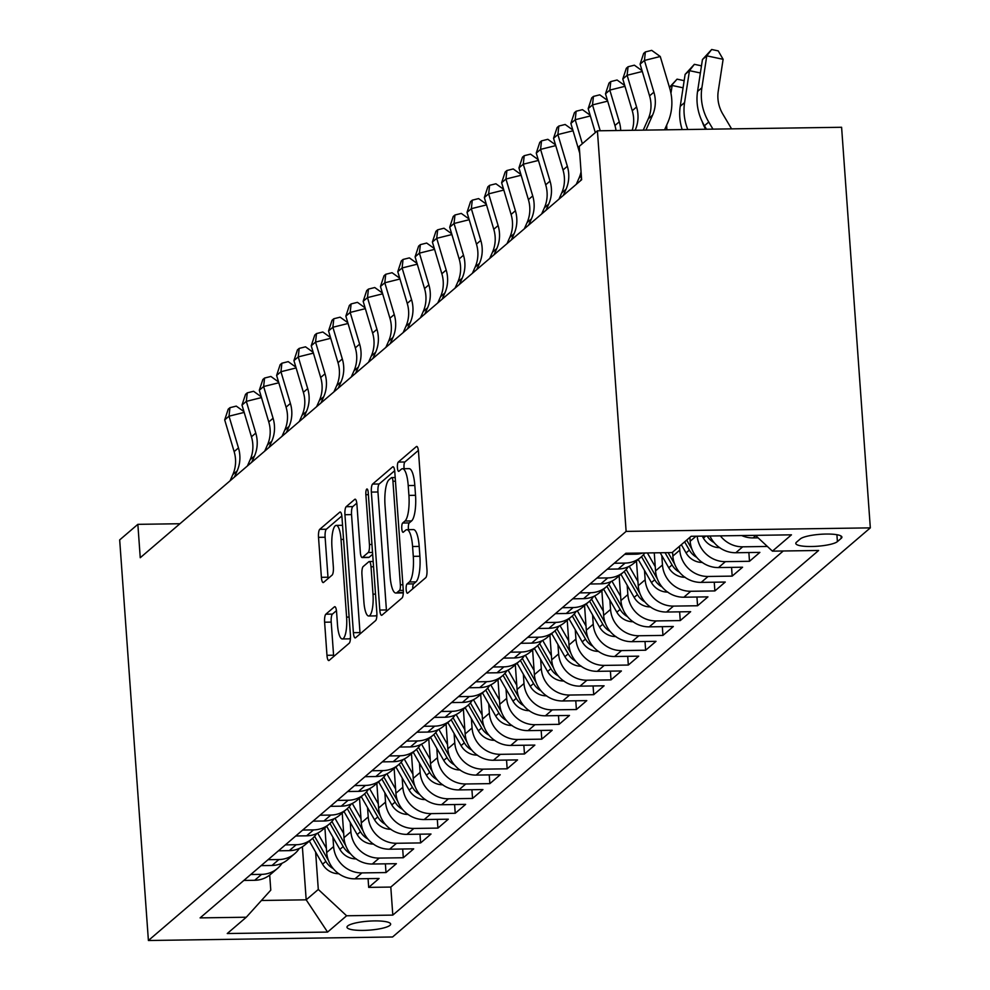 <?xml version="1.0" encoding="UTF-8"?>
<svg xmlns="http://www.w3.org/2000/svg" width="990" height="990" viewBox="0 0 990 990"><rect width="100%" height="100%" fill="white"/><g stroke="black" fill="none" stroke-linecap="round" stroke-linejoin="round"><path stroke-width="1.49" d="M406.16 589.57A4.702 1.238 -90.8 0 0 407.422 593.257A4.702 1.238 -90.8 0 0 407.682 593.146L425.737 577.69A6.72 1.757 -90.8 0 0 426.962 569.683L418.51 451.712A6.72 1.757 -90.8 0 0 416.716 446.453A6.72 1.757 -90.8 0 0 416.332 446.614L398.289 462.07A4.702 1.238 -90.8 0 0 397.423 467.676A4.702 1.238 -90.8 0 0 398.685 471.364A4.702 1.238 -90.8 0 0 398.945 471.252L401.284 469.248A21.483 5.631 -90.8 0 1 402.472 468.74A21.483 5.631 -90.8 0 1 408.214 485.57L408.92 495.396A21.483 5.631 -90.8 0 1 404.984 521.025L402.658 523.017A4.702 1.238 -90.8 0 0 401.792 528.623A4.702 1.238 -90.8 0 0 403.054 532.311A4.702 1.238 -90.8 0 0 403.314 532.199L405.653 530.195A21.483 5.631 -90.8 0 1 406.841 529.687A21.483 5.631 -90.8 0 1 412.582 546.517L413.288 556.343A21.483 5.631 -90.8 0 1 409.365 581.971L407.026 583.964A4.702 1.238 -90.8 0 0 406.16 589.57M418.374 450.425L404.885 461.983A4.702 1.238 -90.8 0 0 404.019 467.589A4.702 1.238 -90.8 0 0 404.143 468.716M402.472 468.74L409.068 468.641A21.483 5.631 -90.8 0 1 414.822 485.471L415.528 495.297A21.483 5.631 -90.8 0 1 411.593 520.926L409.254 522.93A4.702 1.238 -90.8 0 0 408.387 528.536A4.702 1.238 -90.8 0 0 408.511 529.662M389.936 925.353A21.891 4.505 175.9 0 0 390.654 924.091A21.891 4.505 175.9 0 0 371.448 920.997A21.891 4.505 175.9 0 0 347.7 925.959A21.891 4.505 175.9 0 0 346.983 927.222A21.891 4.505 175.9 0 0 366.189 930.315A21.891 4.505 175.9 0 0 389.936 925.353M325.834 614.196A6.72 1.757 -90.8 0 0 324.609 622.203L326.972 655.306A6.72 1.757 -90.8 0 0 328.767 660.553A6.72 1.757 -90.8 0 0 329.138 660.404L349.198 643.228A6.72 1.757 -90.8 0 0 350.423 635.221L341.971 517.263A6.72 1.757 -90.8 0 0 340.164 512.003A6.72 1.757 -90.8 0 0 339.793 512.164L319.745 529.328A6.72 1.757 -90.8 0 0 318.52 537.335L321.391 577.318A6.72 1.757 -90.8 0 0 323.186 582.566A6.72 1.757 -90.8 0 0 323.557 582.417L332.133 575.066A6.72 1.757 -90.8 0 0 333.358 567.06L331.947 547.235A17.956 4.715 -90.8 0 1 336.229 525.381A17.956 4.715 -90.8 0 1 341.03 539.451L346.599 617.104A17.956 4.715 -90.8 0 1 342.317 638.958A17.956 4.715 -90.8 0 1 337.503 624.888L336.575 611.944A6.72 1.757 -90.8 0 0 334.781 606.684A6.72 1.757 -90.8 0 0 334.41 606.845L325.834 614.196L332.43 614.097A6.72 1.757 -90.8 0 0 331.204 622.104L333.581 655.207A6.72 1.757 -90.8 0 0 333.704 656.494M626.125 531.395L597.416 130.804L579.237 146.371L581.625 179.747L140.246 557.729L137.858 524.341L119.679 539.909L148.401 940.5L626.125 531.395L870.321 527.868L392.585 936.973L148.401 940.5M379.814 610.05A6.72 1.757 -90.8 0 0 381.608 615.31A6.72 1.757 -90.8 0 0 381.979 615.149L402.027 597.985A6.72 1.757 -90.8 0 0 403.264 589.978L394.8 472.007A6.72 1.757 -90.8 0 0 393.005 466.748A6.72 1.757 -90.8 0 0 392.634 466.909L372.587 484.085A6.72 1.757 -90.8 0 0 371.361 492.092L379.814 610.05L386.409 609.951A6.72 1.757 -90.8 0 0 386.546 611.251M375.606 620.606L355.558 637.77A6.72 1.757 -90.8 0 1 355.187 637.931A6.72 1.757 -90.8 0 1 353.393 632.672L344.941 514.713A6.72 1.757 -90.8 0 1 346.166 506.707L354.754 499.356A6.72 1.757 -90.8 0 1 355.125 499.195A6.72 1.757 -90.8 0 1 356.92 504.454L360.348 552.296A6.72 1.757 -90.8 0 0 362.142 557.556A6.72 1.757 -90.8 0 0 362.513 557.395L368.206 552.519A6.72 1.757 -90.8 0 0 369.431 544.512L365.867 494.703A4.702 1.238 -90.8 0 1 366.993 488.986A4.702 1.238 -90.8 0 1 368.243 492.674L376.844 612.6A6.72 1.757 -90.8 0 1 375.606 620.606M368.07 878.65L368.688 887.387L379.083 878.489L354.989 878.835L361.919 872.908A27.361 25.802 -130.6 0 1 333.605 846.586L332.925 837.231M385.382 863.824L386.001 872.561L396.384 863.676L372.302 864.023L379.22 858.095A27.361 25.802 -130.6 0 1 350.906 831.761L350.237 822.405M402.683 849.012L403.314 857.736L413.696 848.851L389.602 849.197L396.532 843.27A27.361 25.802 -130.6 0 1 368.218 816.948L367.55 807.58M419.995 834.186L420.626 842.923L431.009 834.026L406.915 834.372L413.845 828.444A27.361 25.802 -130.6 0 1 385.531 802.123L384.85 792.767M437.308 819.361L437.927 828.098L448.309 819.2L424.227 819.547L431.145 813.619A27.361 25.802 -130.6 0 1 402.831 787.298L402.163 777.942M454.608 804.536L455.239 813.273L465.622 804.375L441.54 804.734L448.458 798.794A27.361 25.802 -130.6 0 1 420.144 772.472L419.475 763.117M471.921 789.711L472.552 798.447L482.934 789.562L458.84 789.909L465.77 783.981A27.361 25.802 -130.6 0 1 437.456 757.647L436.788 748.291M489.233 774.898L489.852 783.635L500.247 774.737L476.153 775.083L483.083 769.156A27.361 25.802 -130.6 0 1 454.769 742.834L454.088 733.466M506.546 760.073L507.165 768.809L517.547 759.912L493.466 760.258L500.383 754.33A27.361 25.802 -130.6 0 1 472.069 728.009L471.401 718.653M523.846 745.247L524.477 753.984L534.86 745.086L510.766 745.433L517.696 739.505A27.361 25.802 -130.6 0 1 489.382 713.184L488.714 703.828M541.159 730.422L541.79 739.159L552.173 730.274L528.078 730.62L535.008 724.692A27.361 25.802 -130.6 0 1 506.694 698.358L506.014 689.003M558.471 715.609L559.09 724.334L569.485 715.448L545.391 715.795L552.309 709.867A27.361 25.802 -130.6 0 1 523.995 683.546L523.326 674.178M575.772 700.784L576.403 709.521L586.785 700.623L562.704 700.97L569.621 695.042A27.361 25.802 -130.6 0 1 541.307 668.72L540.639 659.352M593.084 685.959L593.715 694.695L604.098 685.798L580.004 686.144L586.934 680.217A27.361 25.802 -130.6 0 1 558.62 653.895L557.952 644.54M610.397 671.133L611.016 679.87L621.411 670.973L597.317 671.331L604.246 665.391A27.361 25.802 -130.6 0 1 575.933 639.07L575.252 629.714M627.71 656.308L628.328 665.045L638.711 656.16L614.629 656.506L621.547 650.579A27.361 25.802 -130.6 0 1 593.233 624.245L592.564 614.889M645.01 641.495L645.641 650.22L656.024 641.334L631.929 641.681L638.859 635.753A27.361 25.802 -130.6 0 1 610.545 609.432L609.877 600.064M662.322 626.67L662.954 635.407L673.336 626.509L649.242 626.856L656.172 620.928A27.361 25.802 -130.6 0 1 627.858 594.606L627.177 585.251M679.635 611.845L680.254 620.582L690.649 611.684L666.555 612.03L673.472 606.103A27.361 25.802 -130.6 0 1 645.158 579.781L644.49 570.426M696.935 597.019L697.566 605.756L707.949 596.859L683.867 597.218L690.785 591.278A27.361 25.802 -130.6 0 1 662.471 564.956L661.803 555.6M714.248 582.207L714.879 590.931L725.262 582.046L701.168 582.392L708.098 576.465A27.361 25.802 -130.6 0 1 679.784 550.131L679.499 546.257M731.56 567.381L732.179 576.118L742.574 567.221L718.48 567.567L725.41 561.639A27.361 25.802 -130.6 0 1 697.17 536.196M748.873 552.556L749.492 561.293L759.875 552.395L735.793 552.742L742.71 546.814A27.361 25.802 -130.6 0 1 720.374 535.862M354.989 878.835A27.361 25.802 49.4 0 1 326.675 852.514L324.906 827.826M372.302 864.023A27.361 25.802 49.4 0 1 343.988 837.688L342.218 813M389.602 849.197A27.361 25.802 49.4 0 1 361.288 822.876L359.519 798.175M406.915 834.372A27.361 25.802 49.4 0 1 378.601 808.05L376.831 783.35M424.227 819.547A27.361 25.802 49.4 0 1 395.913 793.225L394.144 768.537M441.54 804.734A27.361 25.802 49.4 0 1 413.226 778.4L411.456 753.712M458.84 789.909A27.361 25.802 49.4 0 1 430.526 763.587L428.757 738.887M476.153 775.083A27.361 25.802 49.4 0 1 447.839 748.762L446.069 724.061M493.466 760.258A27.361 25.802 49.4 0 1 465.151 733.937L463.382 709.236M510.766 745.433A27.361 25.802 49.4 0 1 482.452 719.111L480.682 694.423M528.078 730.62A27.361 25.802 49.4 0 1 499.764 704.286L497.995 679.598M545.391 715.795A27.361 25.802 49.4 0 1 517.077 689.473L515.307 664.773M562.704 700.97A27.361 25.802 49.4 0 1 534.39 674.648L532.62 649.947M580.004 686.144A27.361 25.802 49.4 0 1 551.69 659.823L549.92 635.122M597.317 671.331A27.361 25.802 49.4 0 1 569.003 644.997L567.233 620.309M614.629 656.506A27.361 25.802 49.4 0 1 586.315 630.172L584.546 605.484M631.929 641.681A27.361 25.802 49.4 0 1 603.628 615.359L601.846 590.659M649.242 626.856A27.361 25.802 49.4 0 1 620.928 600.534L619.158 575.833M666.555 612.03A27.361 25.802 49.4 0 1 638.241 585.709L636.471 561.021M683.867 597.218A27.361 25.802 49.4 0 1 655.553 570.884L654.254 552.853M701.168 582.392A27.361 25.802 49.4 0 1 672.854 556.071L672.581 552.185M718.48 567.567A27.361 25.802 49.4 0 1 690.166 541.245L689.894 537.36M800.304 538.931L796.492 542.198A21.198 4.356 175.9 0 0 795.799 543.411A21.198 4.356 175.9 0 0 814.399 546.418A21.198 4.356 175.9 0 0 837.404 541.604L841.215 538.337A21.198 4.356 175.9 0 0 841.908 537.125A21.198 4.356 175.9 0 0 823.309 534.13A21.198 4.356 175.9 0 0 800.304 538.931M368.688 887.387L390.803 887.065L392.807 915.107L818.619 550.477L772.423 551.145L755.444 535.355M392.807 915.107L346.611 915.775L327.579 932.085L227.254 933.533L246.3 917.223L200.104 917.891L625.903 553.261L672.099 552.593L691.144 536.283L791.455 534.835L772.423 551.145M243.825 880.444L254.678 880.296A27.361 25.802 49.4 0 0 270.555 874.368L277.472 868.44A27.361 25.802 -130.6 0 1 261.595 874.368L250.755 874.516M261.137 865.631L271.978 865.47A27.361 25.802 49.4 0 0 287.867 859.543L294.785 853.615A27.361 25.802 -130.6 0 1 278.908 859.543L268.055 859.691M278.45 850.806L289.29 850.645A27.361 25.802 49.4 0 0 305.168 844.718L312.098 838.79A27.361 25.802 -130.6 0 1 296.208 844.718L285.368 844.878M295.75 835.981L306.603 835.82A27.361 25.802 49.4 0 0 322.48 829.892L329.41 823.965A27.361 25.802 -130.6 0 1 313.521 829.892L302.68 830.053M313.063 821.155L323.903 821.007A27.361 25.802 49.4 0 0 339.793 815.079L346.71 809.152A27.361 25.802 -130.6 0 1 330.833 815.067L319.98 815.228M330.375 806.33L341.216 806.182A27.361 25.802 49.4 0 0 357.093 800.254L364.023 794.327A27.361 25.802 -130.6 0 1 348.146 800.254L337.293 800.403M347.676 791.517L358.529 791.357A27.361 25.802 49.4 0 0 374.406 785.429L381.336 779.501A27.361 25.802 -130.6 0 1 365.446 785.429L354.606 785.59M364.988 776.692L375.841 776.531A27.361 25.802 49.4 0 0 391.718 770.604L398.636 764.676A27.361 25.802 -130.6 0 1 382.759 770.604L371.918 770.765M382.301 761.867L393.141 761.706A27.361 25.802 49.4 0 0 409.031 755.791L415.949 749.851A27.361 25.802 -130.6 0 1 400.071 755.778L389.219 755.939M399.614 747.042L410.454 746.893A27.361 25.802 49.4 0 0 426.331 740.966L433.261 735.038A27.361 25.802 -130.6 0 1 417.384 740.953L406.531 741.114M416.914 732.216L427.767 732.068A27.361 25.802 49.4 0 0 443.644 726.14L450.574 720.213A27.361 25.802 -130.6 0 1 434.684 726.14L423.844 726.289M434.226 717.404L445.067 717.243A27.361 25.802 49.4 0 0 460.956 711.315L467.874 705.387A27.361 25.802 -130.6 0 1 451.997 711.315L441.144 711.476M451.539 702.578L462.38 702.417A27.361 25.802 49.4 0 0 478.257 696.49L485.187 690.562A27.361 25.802 -130.6 0 1 469.31 696.49L458.457 696.651M468.839 687.753L479.692 687.592A27.361 25.802 49.4 0 0 495.569 681.677L502.499 675.749A27.361 25.802 -130.6 0 1 486.61 681.665L475.769 681.825M486.152 672.928L497.005 672.779A27.361 25.802 49.4 0 0 512.882 666.852L519.8 660.924A27.361 25.802 -130.6 0 1 503.922 666.852L493.082 667M503.464 658.115L514.305 657.954A27.361 25.802 49.4 0 0 530.195 652.026L537.112 646.099A27.361 25.802 -130.6 0 1 521.235 652.026L510.382 652.175M520.777 643.29L531.618 643.129A27.361 25.802 49.4 0 0 547.495 637.201L554.425 631.274A27.361 25.802 -130.6 0 1 538.548 637.201L527.695 637.362M538.077 628.464L548.93 628.304A27.361 25.802 49.4 0 0 564.807 622.388L571.737 616.448A27.361 25.802 -130.6 0 1 555.848 622.376L545.007 622.537M555.39 613.639L566.231 613.491A27.361 25.802 49.4 0 0 582.12 607.563L589.038 601.635A27.361 25.802 -130.6 0 1 573.161 607.551L562.308 607.712M572.703 598.814L583.543 598.665A27.361 25.802 49.4 0 0 599.433 592.738L606.35 586.81A27.361 25.802 -130.6 0 1 590.473 592.738L579.62 592.886M590.003 584.001L600.856 583.84A27.361 25.802 49.4 0 0 616.733 577.913L623.663 571.985A27.361 25.802 -130.6 0 1 607.773 577.913L596.933 578.073M607.316 569.176L618.168 569.015A27.361 25.802 49.4 0 0 634.046 563.087L640.963 557.16A27.361 25.802 -130.6 0 1 625.086 563.087L614.245 563.248M624.628 554.351L635.469 554.19A27.361 25.802 49.4 0 0 642.807 553.014M758.117 537.855L753.093 537.917A27.361 25.802 -130.6 0 1 741.708 535.553M766.804 546.468L742.71 546.814M749.492 561.293L725.41 561.639M732.179 576.118L708.098 576.465M714.879 590.931L690.785 591.278M697.566 605.756L673.472 606.103M680.254 620.582L656.172 620.928M662.954 635.407L638.859 635.753M645.641 650.22L621.547 650.579M628.328 665.045L604.246 665.391M611.016 679.87L586.934 680.217M593.715 694.695L569.621 695.042M576.403 709.521L552.309 709.867M559.09 724.334L535.008 724.692M541.79 739.159L517.696 739.505M524.477 753.984L500.383 754.33M507.165 768.809L483.083 769.156M489.852 783.635L465.77 783.981M472.552 798.447L448.458 798.794M455.239 813.273L431.145 813.619M437.927 828.098L413.845 828.444M420.626 842.923L396.532 843.27M403.314 857.736L379.22 858.095M386.001 872.561L361.919 872.908M390.803 887.065L783.263 550.985M302.383 846.784L306.182 899.823L318.297 889.453L315.624 852.056M597.416 130.804L841.599 127.277L870.321 527.868M179.945 523.735L137.858 524.341M261.434 900.479L306.182 899.823L327.579 932.085M269.701 875.061L270.777 890.134L246.3 917.223M644.824 552.989A27.361 25.802 -130.6 0 1 640.963 557.16M709.941 536.011A27.361 25.802 49.4 0 0 735.793 552.742M628.217 566.8A27.361 25.802 -130.6 0 1 623.663 571.985M610.904 581.613A27.361 25.802 -130.6 0 1 606.35 586.81M593.592 596.438A27.361 25.802 -130.6 0 1 589.038 601.635M576.291 611.263A27.361 25.802 -130.6 0 1 571.737 616.448M558.979 626.088A27.361 25.802 -130.6 0 1 554.425 631.274M541.666 640.914A27.361 25.802 -130.6 0 1 537.112 646.099M524.366 655.726A27.361 25.802 -130.6 0 1 519.8 660.924M507.053 670.552A27.361 25.802 -130.6 0 1 502.499 675.749M489.741 685.377A27.361 25.802 -130.6 0 1 485.187 690.562M472.428 700.202A27.361 25.802 -130.6 0 1 467.874 705.387M455.128 715.027A27.361 25.802 -130.6 0 1 450.574 720.213M437.815 729.84A27.361 25.802 -130.6 0 1 433.261 735.038M420.503 744.666A27.361 25.802 -130.6 0 1 415.949 749.851M403.202 759.491A27.361 25.802 -130.6 0 1 398.636 764.676M385.89 774.316A27.361 25.802 -130.6 0 1 381.336 779.501M368.577 789.129A27.361 25.802 -130.6 0 1 364.023 794.327M351.264 803.954A27.361 25.802 -130.6 0 1 346.71 809.152M333.964 818.779A27.361 25.802 -130.6 0 1 329.41 823.965M316.651 833.605A27.361 25.802 -130.6 0 1 312.098 838.79M299.339 848.43A27.361 25.802 -130.6 0 1 294.785 853.615M282.039 863.243A27.361 25.802 -130.6 0 1 277.472 868.44M318.297 889.453L346.611 915.775M412.731 588.827A4.702 1.238 -90.8 0 1 413.622 583.877L415.961 581.873A21.483 5.631 -90.8 0 0 419.896 556.244L413.288 556.343M406.841 529.687L413.436 529.588A21.483 5.631 -90.8 0 1 419.191 546.418L419.896 556.244M394.676 470.72L379.182 483.986A6.72 1.757 -90.8 0 0 377.957 491.993L386.409 609.951M399.502 590.411A4.702 1.238 -90.8 0 0 400.368 584.805L392.943 481.251A4.702 1.238 -90.8 0 0 391.681 477.576A4.702 1.238 -90.8 0 0 391.421 477.687L388.959 479.791A21.483 5.631 -90.8 0 0 385.023 505.42L390.097 576.205A21.483 5.631 -90.8 0 0 395.851 593.022A21.483 5.631 -90.8 0 0 397.039 592.515L399.502 590.411L403.289 590.349M395.851 593.022L402.447 592.936A21.483 5.631 -90.8 0 0 403.314 592.663M356.784 503.168L352.774 506.608A6.72 1.757 -90.8 0 0 351.537 514.614L359.989 632.585A6.72 1.757 -90.8 0 0 360.125 633.872M368.367 557.308A6.72 1.757 -90.8 0 0 368.738 557.457A6.72 1.757 -90.8 0 0 369.109 557.296L372.661 554.264M363.899 601.945A17.956 4.715 -90.8 0 0 368.713 616.003A17.956 4.715 -90.8 0 0 372.995 594.161L371.027 566.8A6.72 1.757 -90.8 0 0 369.233 561.54A6.72 1.757 -90.8 0 0 368.862 561.701L363.169 566.565A6.72 1.757 -90.8 0 0 361.944 574.584L363.899 601.945M368.713 616.003L375.309 615.904A17.956 4.715 -90.8 0 0 376.905 614.802M336.452 610.657L332.43 614.097M342.317 638.958L348.913 638.859A17.956 4.715 -90.8 0 0 350.472 637.808M341.835 515.976L326.354 529.229A6.72 1.757 -90.8 0 0 325.116 537.236L327.987 577.22A6.72 1.757 -90.8 0 0 328.111 578.507M731.585 128.861L722.824 114.098A34.205 32.249 -130.6 0 1 718.233 91.241L723.121 59.313L706.773 55.836L701.885 87.764A51.294 48.361 49.4 0 0 708.753 122.055L712.961 129.133M711.674 49.5L706.773 55.836L702.442 59.536L711.674 49.5L718.22 50.886L723.121 59.313M702.442 59.536L697.554 91.464A51.294 48.361 49.4 0 0 704.435 125.767L706.489 129.232M643.24 130.136L648.252 118.825A34.205 32.249 49.4 0 0 649.564 95.869L640.109 64.152L644.441 60.452L645.369 51.938L651.705 50.366L660.256 56.504L669.71 88.221A51.294 48.361 -130.6 0 1 667.755 122.649L664.575 129.839M645.95 130.098L652.583 115.112A34.205 32.249 49.4 0 0 653.883 92.169L644.441 60.452L660.256 56.504M640.109 64.152L643.636 53.423L645.369 51.938M705.697 129.244L705.511 128.923A34.205 32.249 -130.6 0 1 702.219 121.646M700.388 72.975L689.461 70.661L685.13 74.361L694.361 64.325L700.908 65.711L701.378 66.516M694.361 64.325L689.461 70.661L684.573 102.576A51.294 48.361 49.4 0 0 687.79 129.492M685.13 74.361L680.241 106.289A51.294 48.361 49.4 0 0 682.159 129.579M719.742 547.594L719.371 547.631A18.129 17.09 -130.6 0 1 703.383 538.102L702.244 536.122M707.132 536.06A18.129 17.09 49.4 0 0 714.062 542.557M669.438 87.343L677.061 79.151L683.595 80.537L684.065 81.341M683.075 87.801L672.148 85.487L670.948 93.32M677.061 79.151L669.549 87.702M666.691 125.049A51.294 48.361 49.4 0 0 666.926 129.801M702.442 562.407L702.059 562.444A18.129 17.09 -130.6 0 1 686.07 552.927L681.343 544.673M691.911 549.128A18.129 17.09 -130.6 0 1 691.428 548.336L686.713 540.082M684.635 541.864L689.362 550.106A18.129 17.09 49.4 0 0 696.75 557.382M685.13 577.232L684.758 577.269A18.129 17.09 -130.6 0 1 668.757 567.753L660.182 552.767M674.611 563.954A18.129 17.09 -130.6 0 1 674.128 563.149L668.114 552.655M665.033 552.692L672.049 564.931A18.129 17.09 49.4 0 0 679.437 572.208M632.202 130.296A34.205 32.249 49.4 0 0 632.251 110.694L622.797 78.977L627.128 75.277L628.056 66.763L634.392 65.192L642.052 70.686M635.135 130.259L635.271 129.938A34.205 32.249 49.4 0 0 636.582 106.994L627.128 75.277L642.3 71.49M622.797 78.977L626.336 68.248L628.056 66.763M616.04 130.532A34.205 32.249 49.4 0 0 614.939 125.52L605.496 93.802L609.815 90.09L610.756 81.588L617.079 80.017L624.752 85.511M620.693 130.47A34.205 32.249 49.4 0 0 619.27 121.807L609.815 90.09L624.987 86.316M605.496 93.802L609.023 83.073L610.756 81.588M600.212 130.767L592.503 104.915L588.184 108.628L595.324 132.598M588.184 108.628L591.711 97.899L593.443 96.414L599.767 94.83L607.439 100.337M607.674 101.141L592.503 104.915L593.443 96.414M576.254 184.35L579.026 178.113A34.205 32.249 49.4 0 0 581.056 171.79M582.343 143.711L575.202 119.741L570.871 123.441L579.719 153.153M570.871 123.441L574.398 112.712L576.13 111.239L582.466 109.655L590.127 115.162M580.586 180.638L581.538 178.497M590.362 115.966L575.202 119.741L576.13 111.239M655.244 566.676L647.386 552.952M667.817 592.057L667.446 592.094A18.129 17.09 -130.6 0 1 651.445 582.578L638.241 559.499M657.298 578.766A18.129 17.09 -130.6 0 1 656.816 577.974L643.475 554.685M641.52 556.677L654.737 579.756A18.129 17.09 49.4 0 0 662.137 587.021M558.954 199.176L561.714 192.939A34.205 32.249 49.4 0 0 563.013 169.983L553.558 138.266L557.89 134.566L558.83 126.052L565.154 124.48L572.814 129.975M563.273 195.463L566.045 189.226A34.205 32.249 49.4 0 0 567.344 166.283L557.89 134.566L573.062 130.779M553.558 138.266L557.098 127.537L558.83 126.052M636.558 562.172L636.075 561.355M637.944 581.501L629.232 566.305M650.504 606.882L650.133 606.919A18.129 17.09 -130.6 0 1 634.145 597.391L620.928 574.324M639.986 593.592A18.129 17.09 -130.6 0 1 639.503 592.8L626.163 569.498M624.207 571.502L637.436 594.582A18.129 17.09 49.4 0 0 644.824 601.846M541.641 213.988L544.401 207.764A34.205 32.249 49.4 0 0 545.7 184.808L536.258 153.091L540.577 149.379L541.518 140.877L547.841 139.305L555.514 144.8M545.973 210.288L548.732 204.051A34.205 32.249 49.4 0 0 550.032 181.096L540.577 149.379L555.749 145.604M536.258 153.091L539.785 142.362L541.518 140.877M619.245 576.997L618.775 576.168M620.631 596.327L611.931 581.13M633.204 621.695L632.833 621.745A18.129 17.09 -130.6 0 1 616.832 612.216L603.615 589.149M622.673 608.417A18.129 17.09 -130.6 0 1 622.203 607.625L608.85 584.323M606.907 586.315L620.124 609.407A18.129 17.09 49.4 0 0 627.511 616.671M524.329 228.814L527.088 222.577A34.205 32.249 49.4 0 0 528.4 199.633L518.946 167.916L523.277 164.204L524.205 155.702L530.541 154.131L538.201 159.625M528.66 225.114L531.42 218.877A34.205 32.249 49.4 0 0 532.719 195.921L523.277 164.204L538.436 160.429M518.946 167.916L522.472 157.187L524.205 155.702M601.932 591.822L601.462 590.993M603.318 611.152L594.619 595.955M615.891 636.521L615.52 636.558A18.129 17.09 -130.6 0 1 599.519 627.041L586.315 603.974M605.373 623.242A18.129 17.09 -130.6 0 1 604.89 622.45L591.55 599.148M589.595 601.14L602.811 624.22A18.129 17.09 49.4 0 0 610.211 631.496M507.029 243.639L509.788 237.402A34.205 32.249 49.4 0 0 511.088 214.446L501.633 182.729L505.964 179.029L506.892 170.528L513.228 168.944L520.889 174.45M511.347 239.939L514.107 233.702A34.205 32.249 49.4 0 0 515.406 210.746L505.964 179.029L521.136 175.255M501.633 182.729L505.172 172L506.892 170.528M584.62 606.647L584.15 605.818M586.006 625.965L577.306 610.768M598.579 651.346L598.207 651.383A18.129 17.09 -130.6 0 1 582.219 641.866L569.003 618.787M588.06 638.055A18.129 17.09 -130.6 0 1 587.577 637.263L574.237 613.973M572.282 615.966L585.498 639.045A18.129 17.09 49.4 0 0 592.899 646.309M489.716 258.464L492.476 252.227A34.205 32.249 49.4 0 0 493.775 229.272L484.333 197.554L488.652 193.854L489.592 185.34L495.916 183.769L503.588 189.276M494.035 254.752L496.807 248.515A34.205 32.249 49.4 0 0 498.106 225.572L488.652 193.854L503.823 190.068M484.333 197.554L487.86 186.825L489.592 185.34M567.32 621.46L566.849 620.643M568.706 640.79L559.994 625.593M581.279 666.171L580.895 666.208A18.129 17.09 -130.6 0 1 564.906 656.679L551.69 633.612M570.747 652.88A18.129 17.09 -130.6 0 1 570.265 652.088L556.925 628.798M554.969 630.791L568.198 653.87A18.129 17.09 49.4 0 0 575.586 661.134M472.403 273.29L475.163 267.053A34.205 32.249 49.4 0 0 476.462 244.097L467.02 212.38L471.339 208.68L472.279 200.166L478.603 198.594L486.276 204.088M476.735 269.577L479.494 263.34A34.205 32.249 49.4 0 0 480.793 240.397L471.339 208.68L486.511 204.893M467.02 212.38L470.547 201.651L472.279 200.166M550.007 636.285L549.537 635.456M551.393 655.615L542.693 640.419M563.966 680.996L563.595 681.033A18.129 17.09 -130.6 0 1 547.594 671.505L534.377 648.438M553.447 667.705A18.129 17.09 -130.6 0 1 552.965 666.913L539.624 643.611M537.669 645.616L550.886 668.696A18.129 17.09 49.4 0 0 558.273 675.96M455.091 288.102L457.863 281.865A34.205 32.249 49.4 0 0 459.162 258.922L449.707 227.205L454.039 223.493L454.967 214.991L461.303 213.419L468.963 218.914M459.422 284.402L462.182 278.165A34.205 32.249 49.4 0 0 463.481 255.21L454.039 223.493L469.198 219.718M449.707 227.205L453.234 216.476L454.967 214.991M532.694 651.111L532.224 650.282M534.08 670.44L525.381 655.244M546.653 695.809L546.282 695.846A18.129 17.09 -130.6 0 1 530.281 686.33L517.077 663.263M536.135 682.531A18.129 17.09 -130.6 0 1 535.652 681.739L522.312 658.437M520.356 660.429L533.573 683.508A18.129 17.09 49.4 0 0 540.973 690.785M437.79 302.928L440.55 296.691A34.205 32.249 49.4 0 0 441.849 273.747L432.395 242.03L436.726 238.318L437.667 229.816L443.99 228.232L451.65 233.739M442.109 299.228L444.881 292.99A34.205 32.249 49.4 0 0 446.181 270.035L436.726 238.318L451.898 234.543M432.395 242.03L435.934 231.301L437.667 229.816M515.394 665.936L514.911 665.107M516.78 685.253L508.068 670.069M529.341 710.634L528.969 710.672A18.129 17.09 -130.6 0 1 512.981 701.155L499.764 678.076M518.822 697.356A18.129 17.09 -130.6 0 1 518.339 696.552L504.999 673.262M503.044 675.254L516.26 698.334A18.129 17.09 49.4 0 0 523.661 705.61M420.478 317.753L423.237 311.516A34.205 32.249 49.4 0 0 424.537 288.56L415.095 256.843L419.414 253.143L420.354 244.641L426.678 243.057L434.35 248.564M424.809 314.053L427.569 307.816A34.205 32.249 49.4 0 0 428.868 284.86L419.414 253.143L434.585 249.369M415.095 256.843L418.621 246.114L420.354 244.641M498.081 680.761L497.611 679.932M499.467 700.079L490.768 684.882M512.04 725.46L511.669 725.497A18.129 17.09 -130.6 0 1 495.668 715.98L482.452 692.901M501.509 712.169A18.129 17.09 -130.6 0 1 501.039 711.377L487.686 688.087M485.743 690.08L498.96 713.159A18.129 17.09 49.4 0 0 506.348 720.423M403.165 332.578L405.925 326.341A34.205 32.249 49.4 0 0 407.236 303.385L397.782 271.668L402.113 267.968L403.041 259.454L409.377 257.883L417.038 263.377M407.496 328.866L410.256 322.629A34.205 32.249 49.4 0 0 411.555 299.685L402.113 267.968L417.273 264.181M397.782 271.668L401.309 260.939L403.041 259.454M480.769 695.574L480.299 694.757M482.155 714.904L473.455 699.707M494.728 740.285L494.357 740.322A18.129 17.09 -130.6 0 1 478.356 730.793L465.151 707.726M484.209 726.994A18.129 17.09 -130.6 0 1 483.726 726.202L470.386 702.9M468.431 704.905L481.647 727.984A18.129 17.09 49.4 0 0 489.048 735.248M385.865 347.403L388.625 341.166A34.205 32.249 49.4 0 0 389.924 318.211L380.469 286.494L384.801 282.793L385.729 274.279L392.065 272.708L399.725 278.202M390.184 343.691L392.943 337.454A34.205 32.249 49.4 0 0 394.243 314.511L384.801 282.793L399.972 279.007M380.469 286.494L384.009 275.764L385.729 274.279M463.456 710.399L462.986 709.57M464.842 729.729L456.143 714.533M477.415 755.11L477.044 755.147A18.129 17.09 -130.6 0 1 461.055 745.619L447.839 722.552M466.896 741.819A18.129 17.09 -130.6 0 1 466.414 741.027L453.074 717.725M451.118 719.718L464.335 742.809A18.129 17.09 49.4 0 0 471.735 750.074M368.552 362.216L371.312 355.979A34.205 32.249 49.4 0 0 372.611 333.036L363.169 301.319L367.488 297.606L368.429 289.105L374.752 287.533L382.425 293.028M372.871 358.516L375.643 352.279A34.205 32.249 49.4 0 0 376.943 329.324L367.488 297.606L382.66 293.832M363.169 301.319L366.696 290.59L368.429 289.105M446.156 725.225L445.686 724.395M447.542 744.554L438.83 729.358M460.115 769.923L459.731 769.96A18.129 17.09 -130.6 0 1 443.743 760.444L430.526 737.377M449.584 756.645A18.129 17.09 -130.6 0 1 449.101 755.853L435.761 732.551M433.806 734.543L447.035 757.622A18.129 17.09 49.4 0 0 454.422 764.899M351.24 377.042L353.999 370.805A34.205 32.249 49.4 0 0 355.299 347.861L345.857 316.144L350.175 312.432L351.116 303.93L357.44 302.346L365.112 307.853M355.571 373.341L358.331 367.104A34.205 32.249 49.4 0 0 359.63 344.149L350.175 312.432L365.347 308.657M345.857 316.144L349.383 305.415L351.116 303.93M428.843 740.05L428.373 739.221M430.229 759.367L421.53 744.171M442.802 784.748L442.431 784.785A18.129 17.09 -130.6 0 1 426.43 775.269L413.214 752.19M432.284 771.457A18.129 17.09 -130.6 0 1 431.801 770.666L418.461 747.376M416.505 749.368L429.722 772.448A18.129 17.09 49.4 0 0 437.11 779.712M333.927 391.867L336.699 385.63A34.205 32.249 49.4 0 0 337.998 362.674L328.544 330.957L332.875 327.257L333.803 318.755L340.139 317.171L347.799 322.678M338.258 388.154L341.018 381.917A34.205 32.249 49.4 0 0 342.317 358.974L332.875 327.257L348.035 323.482M328.544 330.957L332.071 320.228L333.803 318.755M411.531 754.875L411.06 754.046M412.917 774.192L404.217 758.996M425.49 799.574L425.118 799.611A18.129 17.09 -130.6 0 1 409.118 790.082L395.913 767.015M414.971 786.283A18.129 17.09 -130.6 0 1 414.488 785.491L401.148 762.201M399.193 764.193L412.409 787.273A18.129 17.09 49.4 0 0 419.81 794.537M316.627 406.692L319.386 400.455A34.205 32.249 49.4 0 0 320.686 377.499L311.231 345.782L315.562 342.082L316.503 333.568L322.827 331.996L330.487 337.491M320.946 402.979L323.718 396.743A34.205 32.249 49.4 0 0 325.017 373.799L315.562 342.082L330.734 338.295M311.231 345.782L314.771 335.053L316.503 333.568M394.23 769.688L393.748 768.871M395.616 789.018L386.904 773.821M408.177 814.399L407.806 814.436A18.129 17.09 -130.6 0 1 391.817 804.907L378.601 781.84M397.658 801.108A18.129 17.09 -130.6 0 1 397.176 800.316L383.835 777.014M381.88 779.019L395.097 802.098A18.129 17.09 49.4 0 0 402.497 809.362M299.314 421.505L302.074 415.268A34.205 32.249 49.4 0 0 303.373 392.325L293.931 360.607L298.25 356.895L299.19 348.393L305.514 346.822L313.187 352.316M303.645 417.805L306.405 411.568A34.205 32.249 49.4 0 0 307.704 388.612L298.25 356.895L313.422 353.121M293.931 360.607L297.458 349.878L299.19 348.393M376.918 784.513L376.447 783.684M378.304 803.843L369.604 788.646M390.877 829.212L390.506 829.261A18.129 17.09 -130.6 0 1 374.505 819.732L361.288 796.665M380.346 815.933A18.129 17.09 -130.6 0 1 379.875 815.141L366.523 791.839M364.58 793.832L377.796 816.911A18.129 17.09 49.4 0 0 385.184 824.187M282.002 436.33L284.761 430.093A34.205 32.249 49.4 0 0 286.073 407.15L276.618 375.433L280.95 371.72L281.878 363.219L288.214 361.635L295.874 367.142M286.333 432.63L289.092 426.393A34.205 32.249 49.4 0 0 290.392 403.437L280.95 371.72L296.109 367.946M276.618 375.433L280.145 364.704L281.878 363.219M359.605 799.338L359.135 798.509M360.991 818.656L352.292 803.472M373.564 844.037L373.193 844.074A18.129 17.09 -130.6 0 1 357.192 834.558L343.988 811.491M363.045 830.759A18.129 17.09 -130.6 0 1 362.563 829.966L349.223 806.664M347.267 808.657L360.484 831.736A18.129 17.09 49.4 0 0 367.884 839.013M264.701 451.155L267.461 444.918A34.205 32.249 49.4 0 0 268.76 421.963L259.306 390.246L263.637 386.546L264.565 378.044L270.901 376.46L278.561 381.967M269.02 447.455L271.78 441.218A34.205 32.249 49.4 0 0 273.079 418.263L263.637 386.546L278.809 382.771M259.306 390.246L262.845 379.517L264.565 378.044M342.293 814.164L341.822 813.335M343.679 833.481L334.979 818.285M356.252 858.862L355.88 858.899A18.129 17.09 -130.6 0 1 339.892 849.383L326.675 826.304M345.733 845.571A18.129 17.09 -130.6 0 1 345.25 844.779L331.91 821.49M329.955 823.482L343.171 846.561A18.129 17.09 49.4 0 0 350.571 853.826M247.389 465.981L250.148 459.744A34.205 32.249 49.4 0 0 251.448 436.788L241.993 405.071L246.324 401.371L247.265 392.857L253.588 391.285L261.261 396.792M251.708 462.268L254.48 456.031A34.205 32.249 49.4 0 0 255.779 433.088L246.324 401.371L261.496 397.584M241.993 405.071L245.532 394.342L247.265 392.857M324.992 828.976L324.51 828.16M326.378 848.306L317.666 833.11M338.951 873.687L338.568 873.725A18.129 17.09 -130.6 0 1 322.579 864.196L309.363 841.129M328.42 860.397A18.129 17.09 -130.6 0 1 327.938 859.605L314.597 836.315M312.642 838.307L325.871 861.387A18.129 17.09 49.4 0 0 333.259 868.651M230.076 480.806L232.836 474.569A34.205 32.249 49.4 0 0 234.135 451.613L224.693 419.896L229.012 416.196L229.952 407.682L236.276 406.11L243.948 411.605M234.407 477.093L237.167 470.856A34.205 32.249 49.4 0 0 238.466 447.913L229.012 416.196L244.184 412.409M224.693 419.896L228.22 409.167L229.952 407.682M326.675 852.514L333.605 846.586M343.988 837.688L350.906 831.761M361.288 822.876L368.218 816.948M378.601 808.05L385.531 802.123M395.913 793.225L402.831 787.298M413.226 778.4L420.144 772.472M430.526 763.587L437.456 757.647M447.839 748.762L454.769 742.834M465.151 733.937L472.069 728.009M482.452 719.111L489.382 713.184M499.764 704.286L506.694 698.358M517.077 689.473L523.995 683.546M534.39 674.648L541.307 668.72M551.69 659.823L558.62 653.895M569.003 644.997L575.933 639.07M586.315 630.172L593.233 624.245M603.628 615.359L610.545 609.432M620.928 600.534L627.858 594.606M638.241 585.709L645.158 579.781M655.553 570.884L662.471 564.956M672.854 556.071L679.784 550.131M690.166 541.245L696.032 536.221M254.678 880.296L261.595 874.368M271.978 865.47L278.908 859.543M289.29 850.645L296.208 844.718M306.603 835.82L313.521 829.892M323.903 821.007L330.833 815.067M341.216 806.182L348.146 800.254M358.529 791.357L365.446 785.429M375.841 776.531L382.759 770.604M393.141 761.706L400.071 755.778M410.454 746.893L417.384 740.953M427.767 732.068L434.684 726.14M445.067 717.243L451.997 711.315M462.38 702.417L469.31 696.49M479.692 687.592L486.61 681.665M497.005 672.779L503.922 666.852M514.305 657.954L521.235 652.026M531.618 643.129L538.548 637.201M548.93 628.304L555.848 622.376M566.231 613.491L573.161 607.551M583.543 598.665L590.473 592.738M600.856 583.84L607.773 577.913M618.168 569.015L625.086 563.087M635.469 554.19L636.743 553.101M753.093 537.917L755.754 535.652M841.054 536.011L841.215 538.337M836.909 534.711L837.404 541.604M415.961 581.873L409.365 581.971M419.191 546.418L412.582 546.517M409.254 522.93L402.658 523.017M411.593 520.926L404.984 521.025M415.528 495.297L408.92 495.396M414.822 485.471L408.214 485.57M404.885 461.983L398.289 462.07M417.087 446.601L416.332 446.614M413.622 583.877L407.026 583.964M377.957 491.993L371.361 492.092M379.182 483.986L372.587 484.085M393.389 466.896L392.634 466.909M402.893 584.768L400.368 584.805M395.468 481.214L392.943 481.251M403.314 592.428L397.039 592.515M359.989 632.585L353.393 632.672M351.537 514.614L344.941 514.713M352.774 506.608L346.166 506.707M355.497 499.344L354.754 499.356M369.109 557.296L362.513 557.395M372.525 552.457L368.206 552.519M371.955 544.475L369.431 544.512M368.391 494.666L365.867 494.703M375.519 594.124L372.995 594.161M373.552 566.763L371.027 566.8M335.164 606.833L334.41 606.845M349.124 617.067L346.599 617.104M343.555 539.414L341.03 539.451M327.987 577.22L321.391 577.318M325.116 537.236L318.52 537.335M326.354 529.229L319.745 529.328M340.548 512.152L339.793 512.164M333.581 655.207L326.972 655.306M331.204 622.104L324.609 622.203M701.885 87.764L697.554 91.464M708.753 122.055L704.435 125.767M648.252 118.825L652.583 115.112M649.564 95.869L653.883 92.169M684.573 102.576L680.241 106.289M703.383 538.102L705.746 536.073M686.07 552.927L689.362 550.106M668.757 567.753L672.049 564.931M632.251 110.694L636.582 106.994M614.939 125.52L619.27 121.807M579.026 178.113L581.365 176.096M651.445 582.578L654.737 579.756M561.714 192.939L566.045 189.226M563.013 169.983L567.344 166.283M634.145 597.391L637.436 594.582M544.401 207.764L548.732 204.051M545.7 184.808L550.032 181.096M616.832 612.216L620.124 609.407M527.088 222.577L531.42 218.877M528.4 199.633L532.719 195.921M599.519 627.041L602.811 624.22M509.788 237.402L514.107 233.702M511.088 214.446L515.406 210.746M582.219 641.866L585.498 639.045M492.476 252.227L496.807 248.515M493.775 229.272L498.106 225.572M564.906 656.679L568.198 653.87M475.163 267.053L479.494 263.34M476.462 244.097L480.793 240.397M547.594 671.505L550.886 668.696M457.863 281.865L462.182 278.165M459.162 258.922L463.481 255.21M530.281 686.33L533.573 683.508M440.55 296.691L444.881 292.99M441.849 273.747L446.181 270.035M512.981 701.155L516.26 698.334M423.237 311.516L427.569 307.816M424.537 288.56L428.868 284.86M495.668 715.98L498.96 713.159M405.925 326.341L410.256 322.629M407.236 303.385L411.555 299.685M478.356 730.793L481.647 727.984M388.625 341.166L392.943 337.454M389.924 318.211L394.243 314.511M461.055 745.619L464.335 742.809M371.312 355.979L375.643 352.279M372.611 333.036L376.943 329.324M443.743 760.444L447.035 757.622M353.999 370.805L358.331 367.104M355.299 347.861L359.63 344.149M426.43 775.269L429.722 772.448M336.699 385.63L341.018 381.917M337.998 362.674L342.317 358.974M409.118 790.082L412.409 787.273M319.386 400.455L323.718 396.743M320.686 377.499L325.017 373.799M391.817 804.907L395.097 802.098M302.074 415.268L306.405 411.568M303.373 392.325L307.704 388.612M374.505 819.732L377.796 816.911M284.761 430.093L289.092 426.393M286.073 407.15L290.392 403.437M357.192 834.558L360.484 831.736M267.461 444.918L271.78 441.218M268.76 421.963L273.079 418.263M339.892 849.383L343.171 846.561M250.148 459.744L254.48 456.031M251.448 436.788L255.779 433.088M322.579 864.196L325.871 861.387M232.836 474.569L237.167 470.856M234.135 451.613L238.466 447.913M395.196 477.526L391.681 477.576M368.738 557.457L362.142 557.556M373.18 561.479L369.233 561.54M342.54 525.294L336.229 525.381"/></g></svg>
